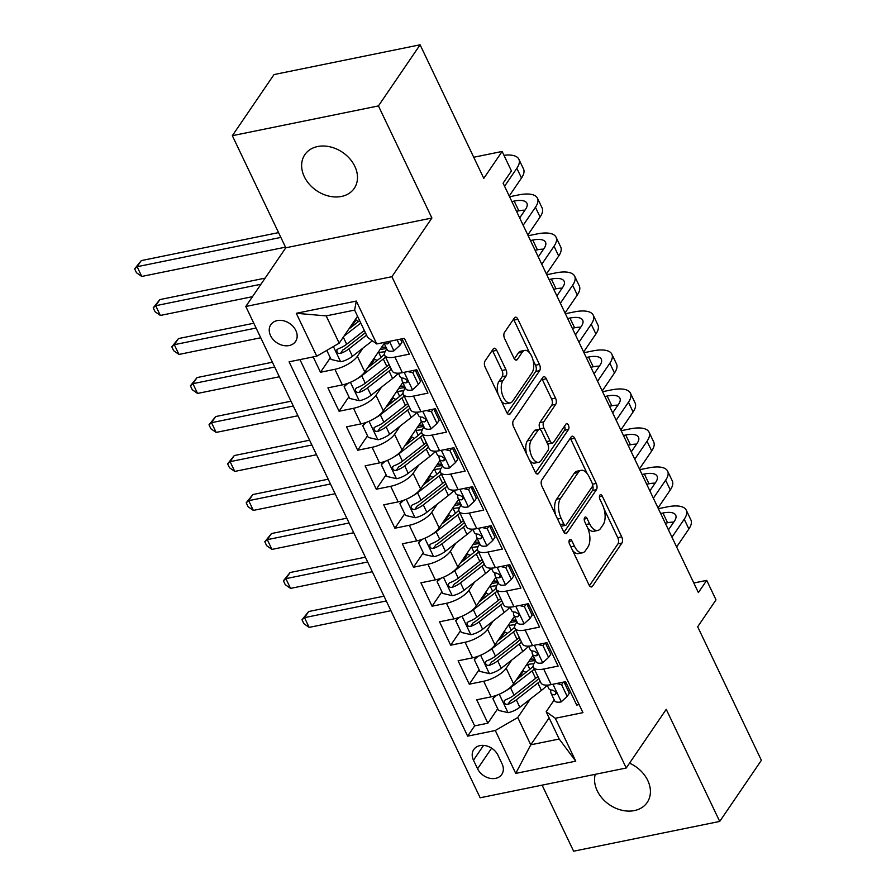 <?xml version="1.0" encoding="UTF-8"?>
<svg xmlns="http://www.w3.org/2000/svg" width="896" height="896" viewBox="0 0 896 896"><rect width="100%" height="100%" fill="white"/><g stroke="black" fill="none" stroke-linecap="round" stroke-linejoin="round"><path stroke-width="1.34" d="M569.453 539.818A3.214 1.624 78.5 0 0 569.576 544.174L588.974 584.842A4.581 2.318 78.5 0 0 591.528 586.936A4.581 2.318 78.5 0 0 592.435 586.275L621.891 543.077A4.581 2.318 78.5 0 0 621.701 536.85L602.302 496.182A3.214 1.624 78.5 0 0 600.51 494.715A3.214 1.624 78.5 0 0 599.872 495.186A3.214 1.624 78.5 0 0 600.006 499.542L602.515 504.806A14.672 7.426 78.5 0 1 603.131 524.731L600.667 528.338A14.672 7.426 78.5 0 1 597.766 530.466A14.672 7.426 78.5 0 1 589.59 523.768L587.082 518.504A3.214 1.624 78.5 0 0 585.301 517.037A3.214 1.624 78.5 0 0 584.662 517.507A3.214 1.624 78.5 0 0 584.797 521.864L587.306 527.128A14.672 7.426 78.5 0 1 587.91 547.053L585.458 550.648A14.672 7.426 78.5 0 1 582.546 552.787A14.672 7.426 78.5 0 1 574.381 546.078L571.872 540.826A3.214 1.624 78.5 0 0 570.08 539.358A3.214 1.624 78.5 0 0 569.453 539.818M304.293 176.646A29.904 23.139 -145.7 0 0 328.933 196.123A29.904 23.139 -145.7 0 0 354.267 188.339A29.904 23.139 -145.7 0 0 354.827 166.342A29.904 23.139 -145.7 0 0 330.198 146.866A29.904 23.139 -145.7 0 0 304.853 154.65A29.904 23.139 -145.7 0 0 304.293 176.646M595.246 774.312A29.904 23.139 -145.7 0 0 597.218 790.776A29.904 23.139 -145.7 0 0 621.858 810.253A29.904 23.139 -145.7 0 0 647.192 802.469A29.904 23.139 -145.7 0 0 647.752 780.472A29.904 23.139 -145.7 0 0 629.541 763.168M270.558 335.653A14.952 11.57 -145.7 0 0 282.867 345.386A14.952 11.57 -145.7 0 0 295.546 341.499A14.952 11.57 -145.7 0 0 295.826 330.501A14.952 11.57 -145.7 0 0 283.506 320.757A14.952 11.57 -145.7 0 0 270.838 324.654A14.952 11.57 -145.7 0 0 270.558 335.653M496.731 350.347A4.581 2.318 78.5 0 0 494.178 348.253A4.581 2.318 78.5 0 0 493.27 348.914L485.005 361.032A4.581 2.318 78.5 0 0 485.195 367.259L506.733 412.418A4.581 2.318 78.5 0 0 509.286 414.512A4.581 2.318 78.5 0 0 510.194 413.851L539.65 370.653A4.581 2.318 78.5 0 0 539.459 364.426L517.91 319.267A4.581 2.318 78.5 0 0 515.368 317.173A4.581 2.318 78.5 0 0 514.45 317.834L504.47 332.472A4.581 2.318 78.5 0 0 504.661 338.699L513.878 358.03A4.581 2.318 78.5 0 0 516.432 360.125A4.581 2.318 78.5 0 0 517.339 359.464L522.29 352.195A12.264 6.205 78.5 0 1 524.731 350.414A12.264 6.205 78.5 0 1 532.549 358.512A12.264 6.205 78.5 0 1 532.056 372.68L512.669 401.117A12.264 6.205 78.5 0 1 510.238 402.898A12.264 6.205 78.5 0 1 502.421 394.811A12.264 6.205 78.5 0 1 502.902 380.632L506.139 375.894A4.581 2.318 78.5 0 0 505.949 369.667L496.731 350.347L492.778 351.142A4.581 2.318 78.5 0 0 492.307 350.325M542.102 785.142L573.619 851.2L719.712 821.43L761.376 760.312L697.682 626.763L716.016 599.872L706.72 580.373L698.387 592.592L503.104 183.176L511.437 170.957L502.13 151.458L473.738 157.248M378.437 105.918L232.333 135.688L285.802 247.789L431.906 218.019L378.437 105.918L420.101 44.8L483.795 178.349L502.13 151.458M431.906 218.019L391.899 276.696L626.237 768.006L480.144 797.776L245.806 306.466L391.899 276.696M719.712 821.43L666.243 709.33L626.237 768.006M541.778 480.066A4.581 2.318 78.5 0 0 541.968 486.293L563.506 531.451A4.581 2.318 78.5 0 0 566.059 533.546A4.581 2.318 78.5 0 0 566.966 532.885L596.422 489.686A4.581 2.318 78.5 0 0 596.232 483.459L574.694 438.301A4.581 2.318 78.5 0 0 572.141 436.206A4.581 2.318 78.5 0 0 571.222 436.867L541.778 480.066M535.125 471.934L513.576 426.776A4.581 2.318 78.5 0 1 513.397 420.549L542.842 377.35A4.581 2.318 78.5 0 1 543.749 376.69A4.581 2.318 78.5 0 1 546.302 378.784L555.52 398.104A4.581 2.318 78.5 0 1 555.71 404.331L543.771 421.859A4.581 2.318 78.5 0 0 543.962 428.086L550.077 440.899A4.581 2.318 78.5 0 0 552.619 442.994A4.581 2.318 78.5 0 0 553.538 442.333L565.97 424.088A3.214 1.624 78.5 0 1 566.608 423.629A3.214 1.624 78.5 0 1 568.646 425.746A3.214 1.624 78.5 0 1 568.523 429.453L538.586 473.368A4.581 2.318 78.5 0 1 537.678 474.029A4.581 2.318 78.5 0 1 535.125 471.934M232.333 135.688L274.008 74.57L420.101 44.8M313.174 356.91L320.488 372.254L330.322 357.829M356.115 319.984L351.165 327.242M362.947 348.118L357.358 356.317A18.693 7.112 154.5 0 1 334.902 369.309L342.339 384.91L327.925 387.845L339.08 411.242L348.914 396.816M374.718 358.982L369.768 366.24M381.55 387.106L375.962 395.304A18.693 7.112 154.5 0 1 353.494 408.307L360.942 423.898L346.528 426.843L357.683 450.24L367.517 435.814M393.322 397.97L388.371 405.227M400.142 426.104L394.554 434.302A18.693 7.112 154.5 0 1 372.098 447.294L379.534 462.896L365.12 465.83L376.286 489.227L386.12 474.802M411.914 436.957L406.963 444.226M418.746 465.091L413.157 473.29A18.693 7.112 154.5 0 1 390.69 486.293L398.138 501.883L383.723 504.829L394.878 528.226L404.712 513.8M430.517 475.955L425.566 483.213M437.349 504.09L431.749 512.288A18.693 7.112 154.5 0 1 409.293 525.28L416.73 540.882L402.315 543.816L413.482 567.213L423.315 552.787M449.109 514.942L444.158 522.211M455.941 543.077L450.352 551.275A18.693 7.112 154.5 0 1 427.896 564.278L435.333 579.869L420.918 582.814L432.074 606.2L441.907 591.786M467.712 553.941L462.762 561.198M474.544 582.075L468.955 590.274A18.693 7.112 154.5 0 1 446.488 603.266L453.925 618.867L439.522 621.802L450.677 645.198L460.51 630.773M486.304 592.928L481.354 600.186M493.136 621.062L487.547 629.261A18.693 7.112 154.5 0 1 465.091 642.264L472.528 657.854L458.114 660.789L469.269 684.186L483.683 681.251A18.693 7.112 -25.5 0 0 506.15 668.259L511.739 660.05M504.907 631.926L499.957 639.184M479.102 669.771L469.269 684.186M579.096 704.592L576.71 705.074L565.555 681.677L551.141 684.622A18.693 7.112 -25.5 0 1 540.949 682.886L533.501 667.285A18.693 7.112 -25.5 0 0 543.704 669.021L558.118 666.086L546.963 642.69L532.549 645.624A18.693 7.112 -25.5 0 1 522.346 643.888L514.909 628.298A18.693 7.112 154.5 0 1 515.984 623.47L517.026 621.936M514.909 628.298A18.693 7.112 154.5 0 0 525.112 630.034L539.515 627.088L528.36 603.702L513.946 606.637A18.693 7.112 -25.5 0 1 503.742 604.901L496.306 589.299A18.693 7.112 154.5 0 1 497.381 584.472L498.422 582.949M496.306 589.299A18.693 7.112 154.5 0 0 506.509 591.035L520.923 588.101L509.757 564.704L495.354 567.638A18.693 7.112 -25.5 0 1 485.15 565.914L477.714 550.312A18.693 7.112 154.5 0 1 478.778 545.485L479.819 543.962M477.714 550.312A18.693 7.112 154.5 0 0 487.906 552.048L502.32 549.114L491.165 525.717L476.75 528.651A18.693 7.112 -25.5 0 1 466.547 526.915L459.11 511.325A18.693 7.112 154.5 0 1 460.186 506.498L461.227 504.963M459.11 511.325A18.693 7.112 154.5 0 0 469.314 513.05L483.728 510.115L472.562 486.718L458.147 489.653A18.693 7.112 -25.5 0 1 447.955 487.928L440.507 472.326A18.693 7.112 154.5 0 1 441.582 467.499L442.624 465.976M440.507 472.326A18.693 7.112 154.5 0 0 450.71 474.062L465.125 471.128L453.97 447.731L439.555 450.666A18.693 7.112 -25.5 0 1 429.352 448.93L421.915 433.339A18.693 7.112 154.5 0 1 422.99 428.512L424.032 426.978M421.915 433.339A18.693 7.112 154.5 0 0 432.118 435.064L446.522 432.13L435.366 408.733L420.952 411.678A18.693 7.112 -25.5 0 1 410.76 409.942L403.312 394.341A18.693 7.112 154.5 0 1 404.387 389.514L405.429 387.99M403.312 394.341A18.693 7.112 154.5 0 0 413.515 396.077L427.93 393.142L416.774 369.746L402.36 372.68A18.693 7.112 -25.5 0 1 392.157 370.944L384.72 355.354A18.693 7.112 154.5 0 1 385.795 350.526L386.837 348.992M342.339 384.91A18.693 7.112 -25.5 0 0 364.795 371.918L384.194 343.459M360.942 423.898A18.693 7.112 -25.5 0 0 383.398 410.906L402.797 382.458M379.534 462.896A18.693 7.112 -25.5 0 0 402.002 449.893L421.389 421.445M398.138 501.883A18.693 7.112 -25.5 0 0 420.594 488.891L439.992 460.443M416.73 540.882A18.693 7.112 -25.5 0 0 439.197 527.878L458.584 499.43M435.333 579.869A18.693 7.112 -25.5 0 0 457.789 566.877L477.187 538.429M453.925 618.867A18.693 7.112 -25.5 0 0 476.392 605.864L495.79 577.416M472.528 657.854A18.693 7.112 -25.5 0 0 494.984 644.862L514.382 616.414M502.062 763.784L497.963 755.205A14.482 11.211 -145.7 0 0 486.035 745.774A14.482 11.211 -145.7 0 0 473.76 749.549A14.482 11.211 -145.7 0 0 473.48 760.2L477.579 768.779A14.482 11.211 -145.7 0 0 489.507 778.21A14.482 11.211 -145.7 0 0 501.782 774.435A14.482 11.211 -145.7 0 0 502.062 763.784M316.736 356.182L296.285 313.298L356.306 301.067L376.757 343.952L367.629 337.4L354.614 310.106L326.178 315.896L339.203 343.19L316.736 356.182L289.094 361.816L467.645 736.142L495.286 730.509L517.742 717.517L530.331 699.048M376.757 343.952L404.398 338.318L582.949 712.645L555.307 718.278L575.758 761.174L515.738 773.405L495.286 730.509M417.222 370.686L416.226 372.154M435.826 409.685L434.818 411.152M454.418 448.672L453.421 450.139M473.021 487.67L472.013 489.138M491.613 526.658L490.616 528.125M510.216 565.656L509.219 567.123M528.808 604.643L527.811 606.11M299.947 359.61L474.645 725.872L487.872 723.184L476.717 699.787L491.131 696.853A18.693 7.112 -25.5 0 0 513.587 683.85L532.986 655.402M547.411 643.642L546.414 645.109M535.618 660.934L534.576 662.458A18.693 7.112 -25.5 0 0 533.501 667.285M384.72 355.354A18.693 7.112 154.5 0 0 394.923 357.078L409.326 354.144L402.013 338.811M465.091 642.264L450.677 645.198M446.488 603.266L432.074 606.2M427.896 564.278L413.482 567.213M409.293 525.28L394.878 528.226M390.69 486.293L376.286 489.227M372.098 447.294L357.683 450.24M353.494 408.307L339.08 411.242M334.902 369.309L320.488 372.254M339.203 343.19L357.549 316.266M517.742 717.517L530.768 744.811L559.194 739.021L546.179 711.726L555.307 718.278M549.114 717.886L530.768 744.811L515.738 773.405M566.014 682.629L565.006 684.096M554.221 699.922L546.179 711.726M285.802 247.789L245.806 306.466M706.72 580.373L693.806 583.005M529.558 661.371L529.29 660.811M523.51 670.914L518.56 678.171M497.706 708.758L487.872 723.184M474.645 725.872L467.645 736.142M492.363 583.386L492.094 582.826M455.168 505.4L454.899 504.84M436.565 466.413L436.307 465.853M417.973 427.414L417.704 426.854M399.37 388.427L399.101 387.867M380.778 349.429L380.509 348.869M559.194 739.021L575.758 761.174M296.285 313.298L326.178 315.896M356.306 301.067L354.614 310.106M572.499 550.312A14.672 7.426 78.5 0 0 578.603 553.582L582.546 552.787M587.675 527.934A14.672 7.426 78.5 0 0 593.813 531.272L597.766 530.466M589.445 585.67L617.938 543.883A4.581 2.318 78.5 0 0 617.747 537.656L604.072 508.984M587.216 473.637L570.741 439.096A4.581 2.318 78.5 0 0 570.27 438.278M563.976 532.28L592.469 490.493A4.581 2.318 78.5 0 0 592.491 484.736M563.797 523.88A3.214 1.624 78.5 0 0 565.578 525.347A3.214 1.624 78.5 0 0 566.216 524.888L592.066 486.965A3.214 1.624 78.5 0 0 591.931 482.608L589.288 477.064A14.672 7.426 78.5 0 0 581.123 470.355A14.672 7.426 78.5 0 0 578.211 472.494L560.538 498.411A14.672 7.426 78.5 0 0 561.142 518.336L563.797 523.88L560.246 524.608M560.907 526.008A3.214 1.624 78.5 0 0 561.635 526.154L565.578 525.347M581.123 470.355L577.17 471.162A14.672 7.426 78.5 0 0 574.258 473.301L578.211 472.494M555.643 514.954A14.672 7.426 78.5 0 1 556.595 499.218L574.258 473.301M540.422 429.755L540.008 428.882A4.581 2.318 78.5 0 1 539.818 422.654L551.757 405.138A4.581 2.318 78.5 0 0 551.578 398.91L542.349 379.59A4.581 2.318 78.5 0 0 541.878 378.762M547.366 443.397A4.581 2.318 78.5 0 0 548.677 443.8L552.619 442.994M535.595 472.763L564.57 430.259A3.214 1.624 78.5 0 0 564.558 426.16M531.373 440.037A12.264 6.205 78.5 0 0 530.891 454.205A12.264 6.205 78.5 0 0 538.709 462.291A12.264 6.205 78.5 0 0 541.139 460.51L547.971 450.486A4.581 2.318 78.5 0 0 547.781 444.259L541.666 431.446A4.581 2.318 78.5 0 0 539.112 429.352A4.581 2.318 78.5 0 0 538.205 430.013L531.373 440.037L527.43 440.832A12.264 6.205 78.5 0 0 526.736 454.35M529.48 460.118A12.264 6.205 78.5 0 0 534.755 463.098L538.709 462.291M539.112 429.352L535.17 430.147A4.581 2.318 78.5 0 0 534.251 430.819L538.205 430.013M527.43 440.832L534.251 430.819M498.064 394.251A12.264 6.205 78.5 0 1 498.96 381.438L502.186 376.701A4.581 2.318 78.5 0 0 501.995 370.474L492.778 351.142M501.379 401.184A12.264 6.205 78.5 0 0 506.285 403.704L510.238 402.898M524.731 350.414L520.778 351.221A12.264 6.205 78.5 0 0 518.347 353.002L522.29 352.195M514.349 358.859L518.347 353.002M529.637 352.934L513.968 320.074A4.581 2.318 78.5 0 0 513.498 319.245M507.203 413.246L535.696 371.459A4.581 2.318 78.5 0 0 535.506 365.232L532.952 359.867M496.675 695.251L492.901 698.69L498.49 710.394L508.245 712.678A12.376 4.715 -25.5 0 0 519.826 707.246L541.386 690.424A35.739 13.608 -25.5 0 0 547.198 685.205M526.221 672.202A14.717 5.6 154.5 0 1 523.264 670.522L523.018 670.018M506.296 690.446A12.376 4.715 -25.5 0 0 510.53 687.747L532.078 670.936A35.739 13.608 -25.5 0 0 534.352 669.077M516.208 680.008L528.472 670.443A29.669 11.301 -25.5 0 0 533.232 666.176M528.842 661.472A8.646 3.293 -25.5 0 0 529.816 661.326A35.739 13.608 -25.5 0 1 535.427 660.542M529.861 669.323L527.565 664.518A14.717 5.6 154.5 0 1 526.658 664.675M537.891 676.48A35.739 13.608 154.5 0 1 535.618 678.339L514.058 695.162A12.376 4.715 154.5 0 1 505.646 699.686L504.258 700.717L504.325 703.035L505.691 704.245L507.875 704.368A12.376 4.715 -25.5 0 0 516.298 699.843L537.846 683.021A35.739 13.608 -25.5 0 0 540.12 681.162M527.565 664.518A29.669 11.301 154.5 0 1 533.803 663.779M538.821 678.44A29.669 11.301 154.5 0 1 534.24 682.528L512.68 699.35A6.306 2.397 154.5 0 1 510.272 700.851L507.875 704.368M534.811 659.243A29.669 11.301 -25.5 0 0 530.421 659.154M386.277 600.97L304.494 617.635L309.142 627.39L390.925 610.725M309.142 627.39L303.867 623.672L302.008 619.774L308.661 611.52L383.981 596.176M308.661 611.52L304.494 617.635L302.008 619.774M492.901 698.69L494.816 695.878M563.36 682.125L561.613 684.69L567.19 696.394L561.154 701.904A12.376 4.715 154.5 0 1 554.59 700.706L551.062 693.302A12.376 4.715 -25.5 0 0 554.859 694.792L556.17 693.56L555.789 692.014L552.63 690.11A12.376 4.715 154.5 0 1 548.822 688.621L547.154 685.126M561.613 684.69L556.573 683.514M567.19 696.394L569.352 693.213L564.01 682.002M658.358 508.693L667.117 506.901A35.045 13.339 154.5 0 1 686.246 510.149L690.894 519.904A35.045 13.339 154.5 0 1 688.878 528.954L676.614 546.952M686.246 510.149A35.045 13.339 154.5 0 1 684.23 519.21L671.966 537.208M550.446 689.842L550.906 692.787A12.376 4.715 -25.5 0 0 551.062 693.302M668.461 529.872L674.363 521.214A23.363 8.893 -25.5 0 0 675.707 515.178A23.363 8.893 -25.5 0 0 662.95 513.016L660.654 513.486M673.747 522.122A23.363 8.893 -25.5 0 0 667.598 522.76L665.302 523.23M478.083 656.264L474.309 659.702L479.886 671.395L489.642 673.691A12.376 4.715 -25.5 0 0 501.234 668.259L522.782 651.437A35.739 13.608 -25.5 0 0 528.595 646.218M507.618 633.203A14.717 5.6 154.5 0 1 504.661 631.523L504.426 631.019M487.693 651.459A12.376 4.715 -25.5 0 0 491.926 648.76L513.486 631.938A35.739 13.608 -25.5 0 0 515.76 630.078M497.605 641.01L509.869 631.445A29.669 11.301 -25.5 0 0 514.629 627.178M510.25 622.485A8.646 3.293 -25.5 0 0 511.213 622.328A35.739 13.608 -25.5 0 1 516.835 621.544M511.258 630.325L508.962 625.52A14.717 5.6 154.5 0 1 508.066 625.677M519.288 637.493A35.739 13.608 154.5 0 1 517.014 639.352L495.466 656.163A12.376 4.715 154.5 0 1 487.043 660.699L485.666 661.73L485.733 664.048L487.088 665.258L489.272 665.37A12.376 4.715 -25.5 0 0 497.694 660.845L519.254 644.022A35.739 13.608 -25.5 0 0 521.517 642.163M508.962 625.52A29.669 11.301 154.5 0 1 515.211 624.792M520.229 639.453A29.669 11.301 154.5 0 1 515.637 643.53L494.077 660.352A6.306 2.397 154.5 0 1 491.68 661.853L489.272 665.37M516.219 620.245A29.669 11.301 -25.5 0 0 511.829 620.166M367.674 561.982L285.891 578.648L290.539 588.392L372.322 571.726M290.539 588.392L285.264 584.685L283.405 580.787L290.058 572.533L365.389 557.189M290.058 572.533L285.891 578.648L283.405 580.787M474.309 659.702L476.224 656.891M459.48 617.266L455.706 620.704L461.283 632.408L471.05 634.693A12.376 4.715 -25.5 0 0 482.63 629.261L504.19 612.438A35.739 13.608 -25.5 0 0 510.003 607.219M489.026 594.216A14.717 5.6 154.5 0 1 486.069 592.536L485.822 592.032M469.101 612.461A12.376 4.715 -25.5 0 0 473.334 609.762L494.883 592.95A35.739 13.608 -25.5 0 0 497.157 591.091M479.013 602.022L491.277 592.458A29.669 11.301 -25.5 0 0 496.037 588.19M491.646 583.486A8.646 3.293 -25.5 0 0 492.621 583.341A35.739 13.608 -25.5 0 1 498.232 582.557M492.654 591.338L490.37 586.533A14.717 5.6 154.5 0 1 489.462 586.69M500.696 598.494A35.739 13.608 154.5 0 1 498.422 600.354L476.862 617.176A12.376 4.715 154.5 0 1 468.451 621.701L467.062 622.731L467.13 625.05L468.496 626.27L470.68 626.382A12.376 4.715 -25.5 0 0 479.091 621.858L500.651 605.035A35.739 13.608 -25.5 0 0 502.925 603.176M490.37 586.533A29.669 11.301 154.5 0 1 496.608 585.805M501.626 600.454A29.669 11.301 154.5 0 1 497.034 604.542L475.485 621.365A6.306 2.397 154.5 0 1 473.077 622.866L470.68 626.382M497.616 581.258A29.669 11.301 -25.5 0 0 493.226 581.168M349.082 522.984L267.299 539.65L271.947 549.405L353.73 532.739M271.947 549.405L266.672 545.686L264.813 541.789L271.466 533.546L346.786 518.19M271.466 533.546L267.299 539.65L264.813 541.789M455.706 620.704L457.621 617.904M440.888 578.278L437.114 581.717L442.691 593.41L452.446 595.706A12.376 4.715 -25.5 0 0 464.027 590.274L485.587 573.451A35.739 13.608 -25.5 0 0 491.4 568.232M470.422 555.218A14.717 5.6 154.5 0 1 467.466 553.549L467.23 553.034M450.498 573.474A12.376 4.715 -25.5 0 0 454.731 570.774L476.291 553.952A35.739 13.608 -25.5 0 0 478.565 552.093M460.41 563.035L472.674 553.459A29.669 11.301 -25.5 0 0 477.434 549.192M473.043 544.499A8.646 3.293 -25.5 0 0 474.018 544.342A35.739 13.608 -25.5 0 1 479.64 543.558M474.062 552.339L471.766 547.534A14.717 5.6 154.5 0 1 470.87 547.702M482.093 559.507A35.739 13.608 154.5 0 1 479.819 561.366L458.27 578.178A12.376 4.715 154.5 0 1 449.848 582.714L448.47 583.744L448.538 586.062L449.893 587.272L452.077 587.395A12.376 4.715 -25.5 0 0 460.499 582.859L482.059 566.048A35.739 13.608 -25.5 0 0 484.322 564.178M471.766 547.534A29.669 11.301 154.5 0 1 478.016 546.806M483.034 561.467A29.669 11.301 154.5 0 1 478.442 565.555L456.882 582.366A6.306 2.397 154.5 0 1 454.474 583.867L452.077 587.395M479.013 542.27A29.669 11.301 -25.5 0 0 474.622 542.181M330.478 483.997L248.696 500.662L253.344 510.406L335.126 493.741M253.344 510.406L248.069 506.699L246.21 502.802L252.862 494.547L328.194 479.203M252.862 494.547L248.696 500.662L246.21 502.802M437.114 581.717L439.029 578.906M422.285 539.28L418.51 542.73L424.088 554.422L433.854 556.707A12.376 4.715 -25.5 0 0 445.435 551.275L466.984 534.464A35.739 13.608 -25.5 0 0 472.808 529.234M451.819 516.23A14.717 5.6 154.5 0 1 448.862 514.55L448.627 514.046M431.906 534.486A12.376 4.715 -25.5 0 0 436.139 531.787L457.688 514.965A35.739 13.608 -25.5 0 0 459.962 513.106M441.818 524.037L454.082 514.472A29.669 11.301 -25.5 0 0 458.842 510.205M454.451 505.501A8.646 3.293 -25.5 0 0 455.414 505.355A35.739 13.608 -25.5 0 1 461.037 504.571M455.459 513.352L453.174 508.547A14.717 5.6 154.5 0 1 452.267 508.704M463.49 520.509A35.739 13.608 154.5 0 1 461.227 522.368L439.667 539.19A12.376 4.715 154.5 0 1 431.256 543.715L429.867 544.746L429.934 547.064L431.301 548.285L433.485 548.397A12.376 4.715 -25.5 0 0 441.896 543.872L463.456 527.05A35.739 13.608 -25.5 0 0 465.73 525.19M453.174 508.547A29.669 11.301 154.5 0 1 459.413 507.819M464.43 522.469A29.669 11.301 154.5 0 1 459.838 526.557L438.29 543.379A6.306 2.397 154.5 0 1 435.882 544.88L433.485 548.397M460.421 503.272A29.669 11.301 -25.5 0 0 456.03 503.182M311.875 444.998L230.104 461.664L234.752 471.419L316.534 454.754M234.752 471.419L229.466 467.701L227.606 463.803L234.27 455.56L309.59 440.205M234.27 455.56L230.104 461.664L227.606 463.803M418.51 542.73L420.426 539.918M544.757 643.138L543.01 645.702L548.587 657.395L542.55 662.906A12.376 4.715 154.5 0 1 535.998 661.718L532.459 654.315A12.376 4.715 -25.5 0 0 536.267 655.805L537.354 655.211L537.197 653.016L534.038 651.123A12.376 4.715 154.5 0 1 530.23 649.634L528.562 646.128M543.01 645.702L537.981 644.515M548.587 657.395L550.76 654.226L545.406 643.003M639.766 469.694L648.525 467.914A35.045 13.339 154.5 0 1 667.643 471.162L672.302 480.906A35.045 13.339 154.5 0 1 670.286 489.955L658.011 507.965M667.643 471.162A35.045 13.339 154.5 0 1 665.638 480.211L653.363 498.21M531.843 650.854L532.302 653.8A12.376 4.715 -25.5 0 0 532.459 654.315M649.869 490.874L655.76 482.227A23.363 8.893 -25.5 0 0 657.104 476.19A23.363 8.893 -25.5 0 0 644.358 474.018L642.051 474.488M655.144 483.134A23.363 8.893 -25.5 0 0 649.006 483.773L646.699 484.243M526.165 604.15L524.418 606.704L529.995 618.408L523.958 623.918A12.376 4.715 154.5 0 1 517.395 622.731L513.867 615.317A12.376 4.715 -25.5 0 0 517.664 616.806L518.974 615.574L518.594 614.029L515.435 612.125A12.376 4.715 154.5 0 1 511.627 610.635L509.958 607.141M524.418 606.704L519.378 605.528M529.995 618.408L532.157 615.227L526.814 604.016M621.163 430.707L629.922 428.915A35.045 13.339 154.5 0 1 649.051 432.174L653.699 441.918A35.045 13.339 154.5 0 1 651.683 450.968L639.419 468.966M649.051 432.174A35.045 13.339 154.5 0 1 647.035 441.224L634.76 459.222M513.24 611.856L513.699 614.802A12.376 4.715 -25.5 0 0 513.867 615.317M631.266 451.886L637.168 443.229A23.363 8.893 -25.5 0 0 638.512 437.203A23.363 8.893 -25.5 0 0 625.755 435.03L623.448 435.501M636.552 444.136A23.363 8.893 -25.5 0 0 630.403 444.774L628.107 445.245M507.562 565.152L505.814 567.717L511.392 579.41L505.355 584.92A12.376 4.715 154.5 0 1 498.792 583.733L495.264 576.33A12.376 4.715 -25.5 0 0 499.072 577.819L500.158 577.226L500.002 575.03L496.832 573.138A12.376 4.715 154.5 0 1 493.035 571.648L491.366 568.142M505.814 567.717L500.786 566.53M511.392 579.41L513.565 576.24L508.211 565.018M602.571 391.709L611.33 389.928A35.045 13.339 154.5 0 1 630.448 393.176L635.096 402.92A35.045 13.339 154.5 0 1 633.091 411.981L620.816 429.979M630.448 393.176A35.045 13.339 154.5 0 1 628.443 402.226L616.168 420.224M494.648 572.869L495.107 575.814A12.376 4.715 -25.5 0 0 495.264 576.33M612.674 412.888L618.565 404.242A23.363 8.893 -25.5 0 0 619.909 398.205A23.363 8.893 -25.5 0 0 607.152 396.043L604.856 396.502M617.949 405.149A23.363 8.893 -25.5 0 0 611.811 405.787L609.504 406.258M488.97 526.165L487.222 528.73L492.8 540.422L486.763 545.933A12.376 4.715 154.5 0 1 480.2 544.746L476.661 537.331A12.376 4.715 -25.5 0 0 480.469 538.821L481.779 537.589L481.398 536.043L478.24 534.139A12.376 4.715 154.5 0 1 474.432 532.65L472.763 529.155M487.222 528.73L482.182 527.542M492.8 540.422L494.962 537.242L489.619 526.03M583.968 352.722L592.726 350.93A35.045 13.339 154.5 0 1 611.856 354.189L616.504 363.933A35.045 13.339 154.5 0 1 614.488 372.982L602.213 390.981M611.856 354.189A35.045 13.339 154.5 0 1 609.84 363.238L597.565 381.237M476.045 533.87L476.504 536.816A12.376 4.715 -25.5 0 0 476.661 537.331M594.07 373.901L599.973 365.243A23.363 8.893 -25.5 0 0 601.306 359.218A23.363 8.893 -25.5 0 0 588.56 357.045L586.253 357.515M599.346 366.15A23.363 8.893 -25.5 0 0 593.208 366.789L590.901 367.259M403.682 500.293L399.918 503.731L405.496 515.435L415.251 517.72A12.376 4.715 -25.5 0 0 426.832 512.288L448.392 495.466A35.739 13.608 -25.5 0 0 454.205 490.246M433.227 477.232A14.717 5.6 154.5 0 1 430.27 475.563L430.024 475.059M413.302 495.488A12.376 4.715 -25.5 0 0 417.536 492.789L439.096 475.966A35.739 13.608 -25.5 0 0 441.358 474.107M423.214 485.05L435.478 475.474A29.669 11.301 -25.5 0 0 440.238 471.206M435.848 466.514A8.646 3.293 -25.5 0 0 436.822 466.357A35.739 13.608 -25.5 0 1 442.445 465.573M436.867 474.354L434.571 469.56A14.717 5.6 154.5 0 1 433.664 469.717M444.898 481.522A35.739 13.608 154.5 0 1 442.624 483.381L421.064 500.203A12.376 4.715 154.5 0 1 412.653 504.728L411.264 505.758L411.331 508.077L412.698 509.286L414.882 509.41A12.376 4.715 -25.5 0 0 423.304 504.874L444.853 488.062A35.739 13.608 -25.5 0 0 447.126 486.203M434.571 469.56A29.669 11.301 154.5 0 1 440.81 468.821M445.827 483.482A29.669 11.301 154.5 0 1 441.246 487.57L419.686 504.381A6.306 2.397 154.5 0 1 417.278 505.893L414.882 509.41M441.818 464.285A29.669 11.301 -25.5 0 0 437.427 464.195M293.283 406.011L211.501 422.677L216.149 432.421L297.931 415.755M216.149 432.421L210.874 428.714L209.014 424.816L215.667 416.562L290.998 401.218M215.667 416.562L211.501 422.677L209.014 424.816M399.918 503.731L401.834 500.92M470.366 487.166L468.619 489.731L474.197 501.424L468.16 506.934A12.376 4.715 154.5 0 1 461.597 505.747L458.069 498.344A12.376 4.715 -25.5 0 0 461.877 499.834L463.176 498.59L462.806 497.045L459.637 495.152A12.376 4.715 154.5 0 1 455.84 493.662L454.171 490.157M468.619 489.731L463.59 488.555M474.197 501.424L476.37 498.254L471.016 487.032M565.365 313.723L574.123 311.942A35.045 13.339 154.5 0 1 593.253 315.19L597.901 324.946A35.045 13.339 154.5 0 1 595.896 333.995L583.621 351.994M593.253 315.19A35.045 13.339 154.5 0 1 591.237 324.24L578.973 342.238M457.453 494.883L457.912 497.829A12.376 4.715 -25.5 0 0 458.069 498.344M575.467 334.902L581.37 326.256A23.363 8.893 -25.5 0 0 582.714 320.219A23.363 8.893 -25.5 0 0 569.957 318.058L567.661 318.528M580.754 327.163A23.363 8.893 -25.5 0 0 574.605 327.802L572.309 328.272M385.09 461.294L381.315 464.744L386.893 476.437L396.648 478.722A12.376 4.715 -25.5 0 0 408.24 473.29L429.789 456.478A35.739 13.608 -25.5 0 0 435.602 451.248M414.624 438.245A14.717 5.6 154.5 0 1 411.667 436.565L411.432 436.061M394.699 456.501A12.376 4.715 -25.5 0 0 398.933 453.802L420.493 436.979A35.739 13.608 -25.5 0 0 422.766 435.12M404.622 446.051L416.875 436.486A29.669 11.301 -25.5 0 0 421.646 432.219M417.256 427.515A8.646 3.293 -25.5 0 0 418.219 427.37A35.739 13.608 -25.5 0 1 423.842 426.586M418.264 435.366L415.979 430.562A14.717 5.6 154.5 0 1 415.072 430.718M426.294 442.523A35.739 13.608 154.5 0 1 424.032 444.382L402.472 461.205A12.376 4.715 154.5 0 1 394.05 465.73L392.672 466.76L392.739 469.078L394.106 470.299L396.29 470.411A12.376 4.715 -25.5 0 0 404.701 465.886L426.261 449.064A35.739 13.608 -25.5 0 0 428.534 447.205M415.979 430.562A29.669 11.301 154.5 0 1 422.218 429.834M427.235 444.483A29.669 11.301 154.5 0 1 422.643 448.571L401.094 465.394A6.306 2.397 154.5 0 1 398.686 466.894L396.29 470.411M423.226 425.286A29.669 11.301 -25.5 0 0 418.835 425.208M274.68 367.024L192.898 383.678L197.557 393.434L279.328 376.768M197.557 393.434L192.27 389.715L190.411 385.818L197.064 377.574L272.395 362.219M197.064 377.574L192.898 383.678L190.411 385.818M381.315 464.744L383.23 461.933M451.763 448.179L450.016 450.744L455.605 462.437L449.568 467.947A12.376 4.715 154.5 0 1 443.005 466.76L439.466 459.346A12.376 4.715 -25.5 0 0 443.274 460.835L444.36 460.242L444.203 458.058L441.045 456.154A12.376 4.715 154.5 0 1 437.237 454.664L435.568 451.17M450.016 450.744L444.987 449.557M455.605 462.437L457.766 459.256L452.413 448.045M546.773 274.736L555.531 272.944A35.045 13.339 154.5 0 1 574.661 276.203L579.309 285.947A35.045 13.339 154.5 0 1 577.293 294.997L565.018 312.995M574.661 276.203A35.045 13.339 154.5 0 1 572.645 285.253L560.37 303.251M438.85 455.885L439.309 458.83A12.376 4.715 -25.5 0 0 439.466 459.346M556.875 295.915L562.766 287.258A23.363 8.893 -25.5 0 0 564.11 281.232A23.363 8.893 -25.5 0 0 551.365 279.059L549.058 279.53M562.15 288.165A23.363 8.893 -25.5 0 0 556.013 288.814L553.706 289.274M366.486 422.307L362.712 425.746L368.301 437.45L378.056 439.734A12.376 4.715 -25.5 0 0 389.637 434.302L411.197 417.48A35.739 13.608 -25.5 0 0 417.01 412.261M396.032 399.246A14.717 5.6 154.5 0 1 393.075 397.578L392.829 397.074M376.107 417.502A12.376 4.715 -25.5 0 0 380.341 414.803L401.89 397.981A35.739 13.608 -25.5 0 0 404.163 396.122M386.019 407.064L398.283 397.488A29.669 11.301 -25.5 0 0 403.043 393.221M398.653 388.528A8.646 3.293 -25.5 0 0 399.627 388.371A35.739 13.608 -25.5 0 1 405.238 387.587M399.672 396.368L397.376 391.574A14.717 5.6 154.5 0 1 396.469 391.731M407.702 403.536A35.739 13.608 154.5 0 1 405.429 405.395L383.869 422.218A12.376 4.715 154.5 0 1 375.458 426.742L374.069 427.773L374.136 430.091L375.502 431.301L377.686 431.424A12.376 4.715 -25.5 0 0 386.109 426.888L407.658 410.077A35.739 13.608 -25.5 0 0 409.931 408.218M397.376 391.574A29.669 11.301 154.5 0 1 403.614 390.835M408.632 405.496A29.669 11.301 154.5 0 1 404.051 409.584L382.491 426.395A6.306 2.397 154.5 0 1 380.083 427.907L377.686 431.424M404.622 386.299A29.669 11.301 -25.5 0 0 400.232 386.21M256.088 328.026L174.306 344.691L178.954 354.435L260.736 337.77M178.954 354.435L173.678 350.728L171.819 346.83L178.472 338.576L253.792 323.232M178.472 338.576L174.306 344.691L171.819 346.83M362.712 425.746L364.627 422.934M433.171 409.181L431.424 411.746L437.002 423.45L430.965 428.949A12.376 4.715 154.5 0 1 424.402 427.762L420.874 420.358A12.376 4.715 -25.5 0 0 424.67 421.848L425.981 420.605L425.6 419.059L422.442 417.166A12.376 4.715 154.5 0 1 418.634 415.677L416.965 412.182M431.424 411.746L426.384 410.57M437.002 423.45L439.163 420.269L433.821 409.046M528.17 235.738L536.928 233.957A35.045 13.339 154.5 0 1 556.058 237.205L560.706 246.96A35.045 13.339 154.5 0 1 558.69 256.01L546.426 274.008M556.058 237.205A35.045 13.339 154.5 0 1 554.042 246.254L541.778 264.253M420.258 416.898L420.717 419.843A12.376 4.715 -25.5 0 0 420.874 420.358M538.272 256.917L544.174 248.27A23.363 8.893 -25.5 0 0 545.518 242.234A23.363 8.893 -25.5 0 0 532.762 240.072L530.466 240.542M543.558 249.178A23.363 8.893 -25.5 0 0 537.41 249.816L535.114 250.286M347.894 383.309L344.12 386.758L349.698 398.451L359.453 400.747A12.376 4.715 -25.5 0 0 371.045 395.304L392.594 378.493A35.739 13.608 -25.5 0 0 398.406 373.262M377.429 360.259A14.717 5.6 154.5 0 1 374.472 358.579L374.237 358.075M357.504 378.515A12.376 4.715 -25.5 0 0 361.738 375.816L383.298 358.994A35.739 13.608 -25.5 0 0 385.571 357.134M367.416 368.066L379.68 358.501A29.669 11.301 -25.5 0 0 384.44 354.234M380.061 349.541A8.646 3.293 -25.5 0 0 381.024 349.384A35.739 13.608 -25.5 0 1 386.646 348.6M381.069 357.381L378.773 352.576A14.717 5.6 154.5 0 1 377.877 352.733M389.099 364.538A35.739 13.608 154.5 0 1 386.826 366.397L365.277 383.219A12.376 4.715 154.5 0 1 356.854 387.744L355.477 388.774L355.544 391.104L356.899 392.314L359.094 392.426A12.376 4.715 -25.5 0 0 367.506 387.901L389.066 371.078A35.739 13.608 -25.5 0 0 391.328 369.219M378.773 352.576A29.669 11.301 154.5 0 1 385.022 351.848M390.04 366.498A29.669 11.301 154.5 0 1 385.448 370.586L363.888 387.408A6.306 2.397 154.5 0 1 361.491 388.909L359.094 392.426M386.03 347.301A29.669 11.301 -25.5 0 0 381.64 347.222M260.949 284.256L155.702 305.704L160.35 315.448L252.482 296.677M160.35 315.448L155.075 311.73L153.216 307.832L159.869 299.589L265.115 278.141M159.869 299.589L155.702 305.704L153.216 307.832M344.12 386.758L346.035 383.947M414.568 370.194L412.821 372.758L418.398 384.451L412.362 389.962A12.376 4.715 154.5 0 1 405.81 388.774L402.27 381.36A12.376 4.715 -25.5 0 0 406.078 382.85L407.165 382.256L407.008 380.072L403.85 378.179A12.376 4.715 154.5 0 1 400.042 376.69L398.373 373.184M412.821 372.758L407.792 371.571M418.398 384.451L420.571 381.27L415.218 370.059M509.578 196.75L518.336 194.97A35.045 13.339 154.5 0 1 537.454 198.218L542.114 207.962A35.045 13.339 154.5 0 1 540.098 217.011L527.822 235.01M537.454 198.218A35.045 13.339 154.5 0 1 535.45 207.267L523.174 225.266M401.654 377.899L402.114 380.845A12.376 4.715 -25.5 0 0 402.27 381.36M519.68 217.93L525.571 209.272A23.363 8.893 -25.5 0 0 526.915 203.246A23.363 8.893 -25.5 0 0 514.17 201.074L511.862 201.544M524.955 210.179A23.363 8.893 -25.5 0 0 518.818 210.829L516.51 211.299M326.771 350.381L331.094 359.464L340.861 361.749A12.376 4.715 -25.5 0 0 352.442 356.317L372.344 340.782M358.837 321.261A14.717 5.6 154.5 0 1 355.88 319.592L355.634 319.088M343.997 336.157L360.786 323.053M348.824 329.078L359.643 320.634M364.325 330.456L346.674 344.232A12.376 4.715 154.5 0 1 338.262 348.757L336.874 349.787L336.941 352.106L338.307 353.315L340.491 353.438A12.376 4.715 -25.5 0 0 348.902 348.914L366.554 335.138M365.4 332.73L345.296 348.421A6.306 2.397 154.5 0 1 342.888 349.922L340.491 353.438M280.851 237.418L137.11 266.706L141.758 276.45L285.499 247.162M141.758 276.45L136.483 272.742L134.624 268.845L141.277 260.59L278.566 232.613M141.277 260.59L137.11 266.706L134.624 268.845M397.107 339.808L399.806 345.464L393.77 350.963A12.376 4.715 154.5 0 1 387.206 349.776L383.746 342.53A12.376 4.715 -25.5 0 0 387.475 343.862L388.562 343.269L388.629 341.533M399.806 345.464L401.968 342.283L400.467 339.125M503.955 155.288A35.045 13.339 154.5 0 1 518.862 159.219L523.51 168.974A35.045 13.339 154.5 0 1 521.494 178.024L509.23 196.022M518.862 159.219A35.045 13.339 154.5 0 1 516.846 168.269L504.571 186.278M508.558 164.92A23.363 8.893 -25.5 0 0 508.323 164.248A23.363 8.893 -25.5 0 0 507.954 163.643M357.358 356.317L364.795 371.918M375.962 395.304L383.398 410.906M394.554 434.302L402.002 449.893M413.157 473.29L420.594 488.891M431.749 512.288L439.197 527.878M450.352 551.275L457.789 566.877M468.955 590.274L476.392 605.864M487.547 629.261L494.984 644.862M506.15 668.259L513.587 683.85M543.704 669.021L551.141 684.622M394.923 357.078L402.36 372.68M413.515 396.077L420.952 411.678M432.118 435.064L439.555 450.666M450.71 474.062L458.147 489.653M469.314 513.05L476.75 528.651M487.906 552.048L495.354 567.638M506.509 591.035L513.946 606.637M525.112 630.034L532.549 645.624M483.683 681.251L491.131 696.853M491.624 748.171L477.579 768.779M483.571 745.394L473.48 760.2M570.83 546.806L574.381 546.078M584.226 519.086L587.082 518.504M586.051 524.485L589.59 523.768M599.446 496.765L602.302 496.182M617.747 537.656L621.701 536.85M617.938 543.883L621.891 543.077M590.43 586.678L592.435 586.275M569.016 541.397L571.872 540.826M570.741 439.096L574.694 438.301M592.424 484.232L596.232 483.459M592.469 490.493L596.422 489.686M564.962 533.288L566.966 532.885M556.595 499.218L560.538 498.411M557.592 519.053L561.142 518.336M542.349 379.59L546.302 378.784M551.578 398.91L555.52 398.104M551.757 405.138L555.71 404.331M539.818 422.654L543.771 421.859M540.008 428.882L543.962 428.086M546.526 441.627L550.077 440.899M564.57 430.259L568.523 429.453M536.581 473.771L538.586 473.368M501.995 370.474L505.949 369.667M502.186 376.701L506.139 375.894M498.96 381.438L502.902 380.632M515.334 359.867L517.339 359.464M513.968 320.074L517.91 319.267M535.506 365.232L539.459 364.426M535.696 371.459L539.65 370.653M508.189 414.254L510.194 413.851M499.229 694.232L507.998 712.622M537.846 683.021L541.386 690.424M532.078 670.936L535.618 678.339M516.298 699.843L519.826 707.246M510.53 687.747L514.058 695.162M561.299 701.758L552.955 684.253M688.878 528.954L684.23 519.21M667.598 522.76L662.95 513.016M556.147 692.91L554.859 694.792M480.626 655.245L489.395 673.635M519.254 644.022L522.782 651.437M513.486 631.938L517.014 639.352M497.694 660.845L501.234 668.259M491.926 648.76L495.466 656.163M462.034 616.246L470.803 634.637M500.651 605.035L504.19 612.438M494.883 592.95L498.422 600.354M479.091 621.858L482.63 629.261M473.334 609.762L476.862 617.176M443.43 577.259L452.2 595.65M482.059 566.048L485.587 573.451M476.291 553.952L479.819 561.366M460.499 582.859L464.027 590.274M454.731 570.774L458.27 578.178M424.838 538.261L433.608 556.651M463.456 527.05L466.984 534.464M457.688 514.965L461.227 522.368M441.896 543.872L445.435 551.275M436.139 531.787L439.667 539.19M542.707 662.771L534.352 645.254M670.286 489.955L665.638 480.211M649.006 483.773L644.358 474.018M537.544 653.923L536.267 655.805M524.104 623.773L515.76 606.267M651.683 450.968L647.035 441.224M630.403 444.774L625.755 435.03M518.952 614.936L517.664 616.806M505.512 584.786L497.157 567.269M633.091 411.981L628.443 402.226M611.811 405.787L607.152 396.043M500.349 575.938L499.072 577.819M486.909 545.787L478.554 528.282M614.488 372.982L609.84 363.238M593.208 366.789L588.56 357.045M481.746 536.95L480.469 538.821M406.235 499.274L415.005 517.664M444.853 488.062L448.392 495.466M439.096 475.966L442.624 483.381M423.304 504.874L426.832 512.288M417.536 492.789L421.064 500.203M468.317 506.8L459.962 489.294M595.896 333.995L591.237 324.24M574.605 327.802L569.957 318.058M463.154 497.952L461.877 499.834M387.632 460.275L396.413 478.666M426.261 449.064L429.789 456.478M420.493 436.979L424.032 444.382M404.701 465.886L408.24 473.29M398.933 453.802L402.472 461.205M449.714 467.813L441.358 450.296M577.293 294.997L572.645 285.253M556.013 288.814L551.365 279.059M444.55 458.965L443.274 460.835M369.04 421.288L377.81 439.678M407.658 410.077L411.197 417.48M401.89 397.981L405.429 405.395M386.109 426.888L389.637 434.302M380.341 414.803L383.869 422.218M431.11 428.814L422.766 411.309M558.69 256.01L554.042 246.254M537.41 249.816L532.762 240.072M425.958 419.966L424.67 421.848M350.437 382.301L359.206 400.691M389.066 371.078L392.594 378.493M383.298 358.994L386.826 366.397M367.506 387.901L371.045 395.304M361.738 375.816L365.277 383.219M412.518 389.827L404.163 372.31M540.098 217.011L535.45 207.267M518.818 210.829L514.17 201.074M407.355 380.979L406.078 382.85M333.39 346.55L340.614 361.693M348.902 348.914L352.442 356.317M343.302 337.165L346.674 344.232M393.915 350.829L389.413 341.376M521.494 178.024L516.846 168.269M388.763 341.981L387.475 343.862"/></g></svg>
